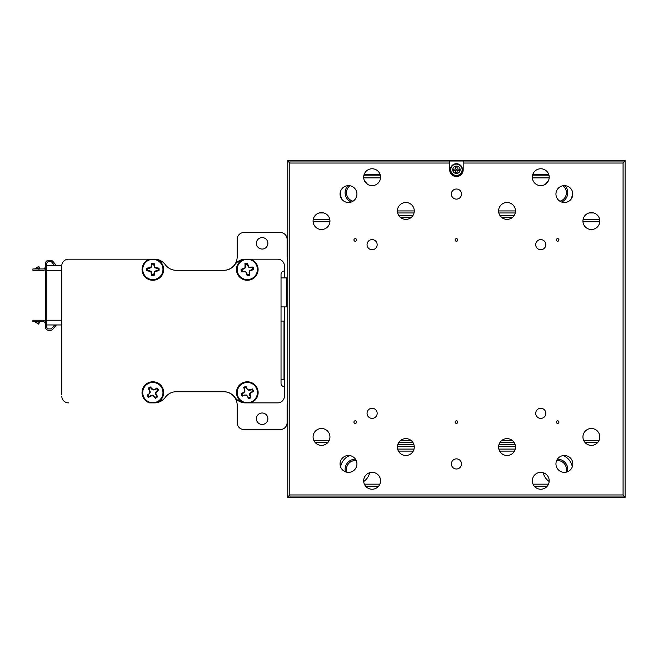 <?xml version="1.0" encoding="UTF-8"?>
<svg xmlns="http://www.w3.org/2000/svg" width="658" height="658" viewBox="0 0 658 658"><rect width="100%" height="100%" fill="white"/><g stroke="black" fill="none" stroke-linecap="round" stroke-linejoin="round"><path stroke-width="0.99" d="M623.077 494.964L625.1 497.662L287.776 497.662L287.776 160.338L625.1 160.338L625.1 496.987L287.776 496.987L289.8 494.964L623.077 494.964L623.077 163.036L463.183 163.036L463.183 161.013L625.1 161.013L623.077 163.036M365.626 486.188L378.589 486.188M534.288 486.188L547.25 486.188M364.121 174.51L380.102 174.51M532.783 174.51L548.756 174.51M548.188 174.51L548.188 173.202M364.688 173.202L364.688 174.51M515.469 210.938A8.431 8.431 0 0 0 507.038 202.508A8.431 8.431 0 0 0 498.608 210.938A8.431 8.431 0 0 0 507.038 219.369A8.431 8.431 0 0 0 515.469 210.938L498.608 210.938M515.469 447.062A8.431 8.431 0 0 0 507.038 438.631A8.431 8.431 0 0 0 498.608 447.062A8.431 8.431 0 0 0 507.038 455.492A8.431 8.431 0 0 0 515.469 447.062M414.277 447.062A8.431 8.431 0 0 0 405.838 438.631A8.431 8.431 0 0 0 397.407 447.062A8.431 8.431 0 0 0 405.838 455.492A8.431 8.431 0 0 0 414.277 447.062M414.277 210.938A8.431 8.431 0 0 0 405.838 202.508A8.431 8.431 0 0 0 397.407 210.938A8.431 8.431 0 0 0 405.838 219.369A8.431 8.431 0 0 0 414.277 210.938L397.407 210.938M545.827 244.669A5.058 5.058 0 0 0 540.769 239.611A5.058 5.058 0 0 0 535.711 244.669A5.058 5.058 0 0 0 540.769 249.727A5.058 5.058 0 0 0 545.827 244.669M377.166 413.331A5.058 5.058 0 0 0 372.107 408.273A5.058 5.058 0 0 0 367.049 413.331A5.058 5.058 0 0 0 372.107 418.389A5.058 5.058 0 0 0 377.166 413.331M377.166 244.669A5.058 5.058 0 0 0 372.107 239.611A5.058 5.058 0 0 0 367.049 244.669A5.058 5.058 0 0 0 372.107 249.727A5.058 5.058 0 0 0 377.166 244.669M545.827 413.331A5.058 5.058 0 0 0 540.769 408.273A5.058 5.058 0 0 0 535.711 413.331A5.058 5.058 0 0 0 540.769 418.389A5.058 5.058 0 0 0 545.827 413.331M461.497 194.069A5.058 5.058 0 0 0 456.438 189.011A5.058 5.058 0 0 0 451.38 194.069A5.058 5.058 0 0 0 456.438 199.135A5.058 5.058 0 0 0 461.497 194.069M461.497 463.931A5.058 5.058 0 0 0 456.438 458.865A5.058 5.058 0 0 0 451.38 463.931A5.058 5.058 0 0 0 456.438 468.99A5.058 5.058 0 0 0 461.497 463.931M380.546 480.792A8.431 8.431 0 0 0 372.107 472.362A8.431 8.431 0 0 0 363.677 480.792A8.431 8.431 0 0 0 372.107 489.231A8.431 8.431 0 0 0 380.546 480.792M549.2 480.792A8.431 8.431 0 0 0 540.769 472.362A8.431 8.431 0 0 0 532.338 480.792A8.431 8.431 0 0 0 540.769 489.231A8.431 8.431 0 0 0 549.2 480.792M380.546 177.208A8.431 8.431 0 0 0 372.107 168.769A8.431 8.431 0 0 0 363.677 177.208A8.431 8.431 0 0 0 372.107 185.638A8.431 8.431 0 0 0 380.546 177.208M549.2 177.208A8.431 8.431 0 0 0 540.769 168.769A8.431 8.431 0 0 0 532.338 177.208A8.431 8.431 0 0 0 540.769 185.638A8.431 8.431 0 0 0 549.2 177.208M572.814 194.069A8.431 8.431 0 0 0 564.383 185.638A8.431 8.431 0 0 0 555.952 194.069A8.431 8.431 0 0 0 564.383 202.508A8.431 8.431 0 0 0 572.814 194.069M572.814 463.931A8.431 8.431 0 0 0 564.383 455.492A8.431 8.431 0 0 0 555.952 463.931A8.431 8.431 0 0 0 564.383 472.362A8.431 8.431 0 0 0 572.814 463.931M356.932 463.931A8.431 8.431 0 0 0 348.493 455.492A8.431 8.431 0 0 0 340.063 463.931A8.431 8.431 0 0 0 348.493 472.362A8.431 8.431 0 0 0 356.932 463.931M356.932 194.069A8.431 8.431 0 0 0 348.493 185.638A8.431 8.431 0 0 0 340.063 194.069A8.431 8.431 0 0 0 348.493 202.508A8.431 8.431 0 0 0 356.932 194.069M329.946 221.055A8.431 8.431 0 0 0 321.515 212.624A8.431 8.431 0 0 0 313.076 221.055A8.431 8.431 0 0 0 321.515 229.494A8.431 8.431 0 0 0 329.946 221.055M329.946 436.945A8.431 8.431 0 0 0 321.515 428.506A8.431 8.431 0 0 0 313.076 436.945A8.431 8.431 0 0 0 321.515 445.376A8.431 8.431 0 0 0 329.946 436.945M599.8 221.055A8.431 8.431 0 0 0 591.369 212.624A8.431 8.431 0 0 0 582.939 221.055A8.431 8.431 0 0 0 591.369 229.494A8.431 8.431 0 0 0 599.8 221.055M599.8 436.945A8.431 8.431 0 0 0 591.369 428.506A8.431 8.431 0 0 0 582.939 436.945A8.431 8.431 0 0 0 591.369 445.376A8.431 8.431 0 0 0 599.8 436.945M353.946 239.948A1.3 1.3 0 0 1 355.246 238.648A1.3 1.3 0 0 1 356.546 239.948A1.3 1.3 0 0 1 355.246 241.247A1.3 1.3 0 0 1 353.946 239.948M455.139 239.948A1.3 1.3 0 0 1 456.438 238.648A1.3 1.3 0 0 1 457.738 239.948A1.3 1.3 0 0 1 456.438 241.247A1.3 1.3 0 0 1 455.139 239.948M353.946 422.099A1.3 1.3 0 0 1 355.246 420.799A1.3 1.3 0 0 1 356.546 422.099A1.3 1.3 0 0 1 355.246 423.398A1.3 1.3 0 0 1 353.946 422.099M455.139 422.099A1.3 1.3 0 0 1 456.438 420.799A1.3 1.3 0 0 1 457.738 422.099A1.3 1.3 0 0 1 456.438 423.398A1.3 1.3 0 0 1 455.139 422.099M556.331 422.099A1.3 1.3 0 0 1 557.639 420.799A1.3 1.3 0 0 1 558.938 422.099A1.3 1.3 0 0 1 557.639 423.398A1.3 1.3 0 0 1 556.331 422.099M556.331 239.948A1.3 1.3 0 0 1 557.639 238.648A1.3 1.3 0 0 1 558.938 239.948A1.3 1.3 0 0 1 557.639 241.247A1.3 1.3 0 0 1 556.331 239.948M449.694 163.036L289.8 163.036L287.776 161.013L449.694 161.013L449.694 169.789A6.744 6.744 0 0 0 456.438 176.533A6.744 6.744 0 0 0 463.183 169.789L463.183 163.036M289.8 163.036L289.8 494.964M463.183 161.013L449.694 161.013M597.851 442.34L584.888 442.34M514.021 442.34L500.047 442.34M412.829 442.34L398.855 442.34M327.988 442.34L315.034 442.34M313.784 440.317L329.239 440.317M400.78 440.317L410.905 440.317M501.98 440.317L512.097 440.317M583.638 440.317L599.101 440.317M313.183 219.706L329.839 219.706M583.046 219.706L599.693 219.706M599.775 221.73L582.963 221.73M329.921 221.73L313.109 221.73M398.641 215.322L413.043 215.322M499.833 215.322L514.243 215.322M400.36 217.346L411.324 217.346M501.56 217.346L512.516 217.346M397.745 444.701L413.94 444.701M498.945 444.701L515.132 444.701M397.416 446.724L414.269 446.724M498.608 446.724L515.461 446.724M340.449 191.56A14.846 14.846 0 0 0 342.037 199.489M570.848 199.489A14.846 14.846 0 0 0 572.435 191.56M593.73 212.962L589.009 212.962M515.222 212.962L498.854 212.962M414.03 212.962L397.654 212.962M323.876 212.962L319.146 212.962M363.784 175.859L380.431 175.859M532.445 175.859L549.093 175.859M548.13 181.328A14.846 14.846 0 0 0 545.49 184.199M367.394 184.199A14.846 14.846 0 0 0 364.754 181.328M549.175 177.882L532.363 177.882M380.513 177.882L363.701 177.882M572.279 466.892A14.846 14.846 0 0 0 563.223 455.575M349.653 455.575A14.846 14.846 0 0 0 340.605 466.892M397.654 449.085L414.03 449.085M498.854 449.085L515.222 449.085M363.709 481.516A14.846 14.846 0 0 0 369.697 472.715M543.187 472.715A14.846 14.846 0 0 0 549.175 481.516M364.384 484.165L379.839 484.165M514.433 451.108L499.636 451.108M413.24 451.108L398.444 451.108M533.038 484.165L548.501 484.165M456.438 163.71A6.07 6.07 0 0 1 462.508 169.789A6.07 6.07 0 0 1 456.438 175.859A6.07 6.07 0 0 1 450.368 169.789A6.07 6.07 0 0 1 456.438 163.71M457.113 168.432L457.113 167.083L455.764 167.083L455.764 168.432A0.674 0.674 0 0 1 455.089 169.106L453.74 169.106L453.74 170.463L455.089 170.463A0.674 0.674 0 0 1 455.764 171.138L455.764 172.486L457.113 172.486L457.113 171.138A0.674 0.674 0 0 1 457.787 170.463L459.136 170.463L459.136 169.106L457.787 169.106A0.674 0.674 0 0 1 457.113 168.432M457.31 168.909L456.438 169.789L455.566 168.909M457.31 170.661L456.438 169.789L455.566 170.661M356.249 460.616A8.768 8.768 0 0 0 346.963 472.222M345.425 471.786A10.117 10.117 0 0 1 355.484 459.21M565.913 472.222A8.768 8.768 0 0 0 556.627 460.616M557.392 459.21A10.117 10.117 0 0 1 567.451 471.786M559.876 201.2A8.768 8.768 0 0 0 562.968 185.762M564.877 185.655A10.117 10.117 0 0 1 561.603 202.031M351.282 202.031A10.117 10.117 0 0 1 348 185.655M349.916 185.762A8.768 8.768 0 0 0 353.001 201.2M267.88 243.32A5.733 5.733 0 0 1 262.139 249.053A5.733 5.733 0 0 1 256.406 243.32A5.733 5.733 0 0 1 262.139 237.587A5.733 5.733 0 0 1 267.88 243.32M267.88 418.727A5.733 5.733 0 0 1 262.139 424.459A5.733 5.733 0 0 1 256.406 418.727A5.733 5.733 0 0 1 262.139 412.994A5.733 5.733 0 0 1 267.88 418.727M68.522 259.178L149.588 259.178L68.522 259.178A6.744 6.744 0 0 0 61.778 265.922L61.778 394.438M149.588 402.877L154.416 402.877A13.489 13.489 0 0 0 156.653 402.688A10.791 10.791 0 0 0 152.853 381.788A10.791 10.791 0 0 0 149.588 402.877M165.339 397.309A13.489 13.489 0 0 1 176.254 391.74A13.489 13.489 0 0 0 165.339 397.309A13.489 13.489 0 0 1 156.653 402.688L154.416 402.877M223.687 391.74A13.489 13.489 0 0 1 234.61 397.309A13.489 13.489 0 0 0 245.524 402.877L250.566 402.877A10.791 10.791 0 0 0 247.301 381.788A10.791 10.791 0 0 0 243.493 402.688L245.73 402.877M284.404 277.898L284.404 265.922A6.744 6.744 0 0 0 277.66 259.178L245.524 259.178A13.489 13.489 0 0 0 234.61 264.738A13.489 13.489 0 0 1 223.687 270.306M250.566 402.877L277.66 402.877A6.744 6.744 0 0 0 284.404 396.124L284.404 306.908M56.407 265.585L52.944 261.456A3.372 3.372 0 0 0 50.362 260.255L48.807 260.255A3.372 3.372 0 0 0 45.443 263.373L45.163 267.09A2.023 2.023 0 0 1 43.14 268.957L32.9 268.957L32.9 270.306L43.14 270.306A3.372 3.372 0 0 0 45.583 269.262L45.583 324.279L46.257 324.953L61.778 324.953L61.778 325.965M245.73 259.178L243.493 259.359A13.489 13.489 0 0 0 234.816 264.738A13.489 13.489 0 0 1 223.893 270.306L176.254 270.306A13.489 13.489 0 0 1 165.339 264.738A13.489 13.489 0 0 0 154.416 259.178L149.588 259.178A10.791 10.791 0 0 0 152.853 280.259A10.791 10.791 0 0 0 156.653 259.359L154.416 259.178M234.61 264.738A13.489 13.489 0 0 0 237.184 256.817L237.184 239.273A6.744 6.744 0 0 1 243.929 232.529L280.357 232.529A6.744 6.744 0 0 1 287.102 239.273L287.102 256.817A13.489 13.489 0 0 0 287.776 261.029M287.776 401.018A13.489 13.489 0 0 0 287.102 405.238L287.102 422.773A6.744 6.744 0 0 1 280.357 429.518L243.929 429.518A6.744 6.744 0 0 1 237.184 422.773L237.184 405.238A13.489 13.489 0 0 0 234.61 397.309M243.493 259.359A10.791 10.791 0 0 0 247.301 280.259A10.791 10.791 0 0 0 250.566 259.178M284.404 386.682A3.372 3.372 0 0 1 281.032 383.31L281.032 274.353A3.372 3.372 0 0 1 284.404 270.981L284.404 265.922M176.254 270.306A13.489 13.489 0 0 1 165.339 264.738M61.778 396.124A6.744 6.744 0 0 0 68.522 402.877M243.493 402.688A13.489 13.489 0 0 1 234.816 397.309A13.489 13.489 0 0 0 223.893 391.74L176.254 391.74M281.032 321.071L284.001 321.071L284.001 379.765L281.032 379.765M281.032 306.908L286.633 306.908L286.633 277.898L281.032 277.898M146.734 268.176L149.185 268.365L151.003 267.617L151.751 265.799L151.751 263.307L150.855 267.469L146.734 268.176A6.251 6.251 0 0 0 146.734 270.751L150.855 271.458L151.562 275.587A6.251 6.251 0 0 0 154.137 275.587L154.844 271.458L158.973 270.751A6.251 6.251 0 0 0 158.973 268.176L154.844 267.469L154.137 263.34A6.251 6.251 0 0 0 151.562 263.34M151.562 275.587L151.751 273.128L151.003 271.31L149.185 270.561L146.734 270.751M158.973 270.751L156.514 270.561L154.704 271.31L153.947 273.128L154.137 275.587M142.728 269.459A10.117 10.117 0 0 0 152.853 279.584A10.117 10.117 0 0 0 162.97 269.459A10.117 10.117 0 0 0 152.853 259.342A10.117 10.117 0 0 0 142.728 269.459M154.137 263.34L153.947 265.799L154.704 267.617L156.514 268.365L158.973 268.176M241.05 269.352L243.493 269.081L245.138 267.995L245.533 266.071L245.064 263.619L244.965 267.88L241.05 269.352A6.251 6.251 0 0 0 241.535 271.877L245.722 271.795L247.194 275.718A6.251 6.251 0 0 0 249.719 275.233L249.259 272.856L249.637 271.047L253.552 269.574A6.251 6.251 0 0 0 253.067 267.049L248.88 267.132L247.408 263.208A6.251 6.251 0 0 0 244.883 263.694M247.194 275.718L246.915 273.267L245.837 271.631L243.904 271.228L241.535 271.877M253.067 267.049L253.141 267.222A6.251 6.251 0 0 1 253.552 269.377L251.109 269.846L249.464 270.931L249.069 272.856L249.719 275.233M237.365 271.367A10.117 10.117 0 0 0 249.209 279.403A10.117 10.117 0 0 0 257.237 267.559A10.117 10.117 0 0 0 245.393 259.523A10.117 10.117 0 0 0 237.365 271.367M253.141 267.222L250.698 267.502M247.408 263.208L247.688 265.659L248.765 267.296L250.698 267.699M241.173 393.829L243.501 393.032L244.875 391.617L244.842 389.651L243.855 387.365L244.686 391.543L241.173 393.829A6.251 6.251 0 0 0 242.185 396.19L244.406 395.228L246.256 395.203L247.589 396.494L248.543 398.715A6.251 6.251 0 0 0 250.904 397.695L249.917 393.624L253.429 391.346A6.251 6.251 0 0 0 252.417 388.985L248.346 389.964L247.013 388.672L246.059 386.452A6.251 6.251 0 0 0 243.699 387.472M248.543 398.715L247.745 396.387L246.339 395.014L244.365 395.039L242.185 396.19M253.429 391.346L251.101 392.143L249.727 393.55L249.76 395.516L250.904 397.695M238.007 396.593A10.117 10.117 0 0 0 251.307 401.882A10.117 10.117 0 0 0 256.595 388.582A10.117 10.117 0 0 0 243.296 383.293A10.117 10.117 0 0 0 238.007 396.593M246.059 386.452L246.857 388.788L248.263 390.153L250.237 390.128L252.417 388.985M147.186 395.228L149.259 393.903L150.263 392.217L149.777 390.309L148.28 388.319L150.057 392.184L149.119 393.78L147.186 395.228A6.251 6.251 0 0 0 148.724 397.284L152.45 395.376L155.494 398.255A6.251 6.251 0 0 0 157.55 396.708L155.642 392.982L158.52 389.939A6.251 6.251 0 0 0 156.974 387.883L155.041 389.339L153.248 389.791L150.205 386.92A6.251 6.251 0 0 0 148.149 388.459M155.494 398.255L154.169 396.174L152.483 395.17L150.575 395.664L148.724 397.284M158.52 389.939L156.439 391.263L155.436 392.958L155.93 394.858L157.55 396.708M144.752 398.658A10.117 10.117 0 0 0 158.923 400.681A10.117 10.117 0 0 0 160.947 386.509A10.117 10.117 0 0 0 146.783 384.486A10.117 10.117 0 0 0 144.752 398.658M150.205 386.92L151.529 388.993L153.224 389.997L155.124 389.511L156.974 387.883M46.257 324.953L46.257 265.585L61.786 265.585M61.778 270.306L45.583 270.306L45.583 266.26L46.257 265.585M61.778 320.232L45.583 320.232L45.583 321.277A3.372 3.372 0 0 0 43.14 320.232L32.9 320.232L32.9 321.581L32.9 320.232M39.447 267.526L38.74 266.375L39.447 268.571M38.74 266.375L34.825 268.801M34.232 268.957L38.789 268.957L38.921 268.415L34.767 268.809A1.012 1.012 -90 0 1 34.232 268.957L34.265 268.957M39.25 268.957L38.97 267.806M54.647 265.585L51.908 262.328A2.023 2.023 0 0 0 50.362 261.604L48.807 261.604A2.023 2.023 0 0 0 46.792 263.471L46.628 265.585M39.25 321.581L38.74 324.164L34.767 321.729L38.921 322.116L38.789 321.581M38.97 322.733L39.307 321.491L39.447 322.856M38.74 324.164L39.447 321.968M37.103 321.581L34.265 321.581M56.407 324.953L52.944 329.074A3.372 3.372 0 0 1 50.362 330.283L48.807 330.283A3.372 3.372 0 0 1 45.443 327.166L45.163 323.448A2.023 2.023 0 0 0 43.14 321.581L32.9 321.581M54.647 324.953L51.908 328.21A2.023 2.023 0 0 1 50.362 328.934L48.807 328.934A2.023 2.023 0 0 1 46.792 327.067L46.628 324.953M158.134 268.365L158.093 270.751M151.751 264.179L154.137 264.22M147.565 270.561L147.606 268.176M153.947 274.748L151.562 274.707M252.285 267.387L252.688 269.739M245.228 264.483L247.572 264.072M242.317 271.532L241.914 269.188M249.374 274.444L247.03 274.855M251.718 389.487L252.623 391.691M244.2 388.162L246.405 387.266M242.884 395.68L241.98 393.476M250.402 397.004L248.198 397.909M156.423 388.541L157.813 390.465M148.807 389.018L150.731 387.62M149.284 396.634L147.886 394.701M156.9 396.157L154.967 397.547M456.438 164.113A5.675 5.675 0 0 1 462.113 169.789A5.675 5.675 0 0 1 456.438 175.456A5.675 5.675 0 0 1 450.771 169.789A5.675 5.675 0 0 1 456.438 164.113M456.438 166.071A3.709 3.709 0 0 1 460.148 169.789A3.709 3.709 0 0 1 456.438 173.498A3.709 3.709 0 0 1 452.729 169.789A3.709 3.709 0 0 1 456.438 166.071M38.97 268.957L38.97 270.306M34.767 321.729A1.012 1.012 -90 0 0 34.232 321.581M38.97 321.581L38.97 320.232"/></g></svg>
